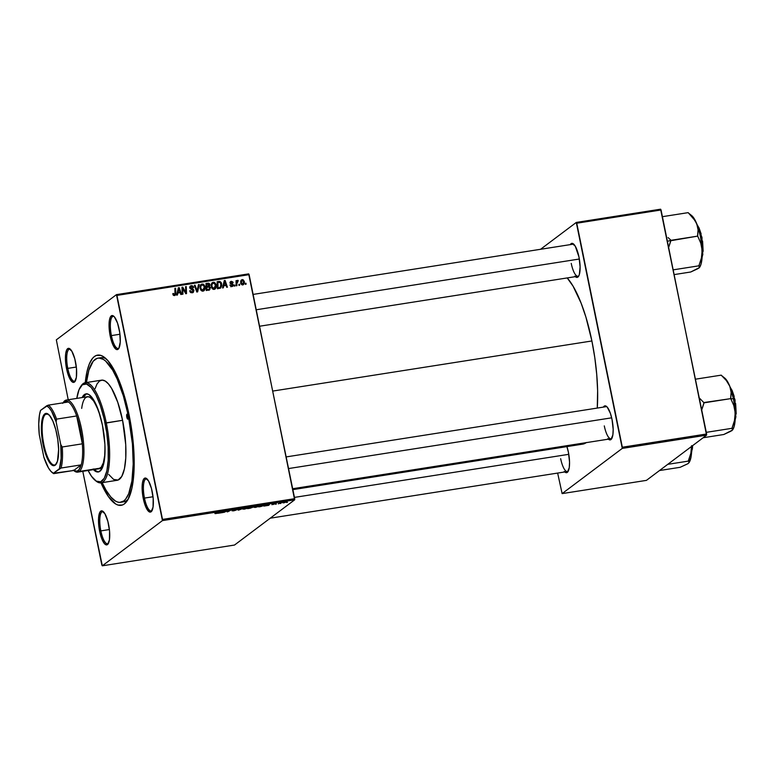 <?xml version="1.0" encoding="UTF-8"?>
<svg xmlns="http://www.w3.org/2000/svg" width="775" height="775" viewBox="0 0 775 775"><rect width="100%" height="100%" fill="white"/><g stroke="black" fill="none" stroke-linecap="round" stroke-linejoin="round"><path stroke-width="1.16" d="M111.406 335.594A16.217 4.718 -98.9 0 0 119.069 347.927A16.217 4.718 81.1 0 1 118.149 348.44A16.217 4.718 81.1 0 1 111.406 335.594L119.96 334.248L111.406 335.594A16.217 4.718 81.1 0 1 113.111 316.403A16.217 4.718 81.1 0 1 114.157 316.607A16.217 4.718 -98.9 0 0 111.406 335.594L110.186 335.943L111.406 335.594M119.156 329.201A17.234 5.008 81.1 0 1 118.72 348.547A17.234 5.008 81.1 0 1 110.186 335.943L112.83 344.652L116.095 349.293L117.132 349.612L118.885 348.295L120.251 341.998L119.737 332.523L117.519 323.068L114.342 316.81L112.21 315.532L110.467 316.849L109.352 320.559L109.052 326.091L110.186 335.943A17.234 5.008 81.1 0 1 113.634 316.123A17.234 5.008 81.1 0 1 119.156 329.201M144.47 498.092A16.217 4.718 -98.9 0 0 152.132 510.425A16.217 4.718 81.1 0 1 151.212 510.938A16.217 4.718 81.1 0 1 144.47 498.092L153.014 496.756L144.47 498.092A16.217 4.718 81.1 0 1 146.175 478.902A16.217 4.718 81.1 0 1 147.211 479.105A16.217 4.718 -98.9 0 0 144.47 498.092L143.249 498.441L144.47 498.092M152.22 491.699A17.234 5.008 81.1 0 1 151.784 511.054A17.234 5.008 81.1 0 1 143.249 498.441L145.894 507.15L149.158 511.791L151.135 511.771L153.053 507.083L153.179 498.344L151.474 488.512L148.5 480.878L145.274 478.03L143.53 479.347L142.416 483.058L142.116 488.599L143.249 498.441A17.234 5.008 81.1 0 1 146.698 478.621A17.234 5.008 81.1 0 1 152.22 491.699M100.847 530.885A16.217 4.718 -98.9 0 0 108.51 543.217A16.217 4.718 81.1 0 1 107.58 543.74A16.217 4.718 81.1 0 1 100.847 530.885L109.391 529.548L100.847 530.885A16.217 4.718 81.1 0 1 102.552 511.694A16.217 4.718 81.1 0 1 103.588 511.897A16.217 4.718 -98.9 0 0 100.847 530.885L99.626 531.233L100.847 530.885M108.597 524.491A17.234 5.008 81.1 0 1 108.161 543.847A17.234 5.008 81.1 0 1 99.626 531.233L101.263 537.375L104.441 543.624L106.572 544.903L107.512 544.563L109.43 539.884L109.556 531.146L107.841 521.304L104.877 513.67L101.651 510.832L99.898 512.139L98.532 518.436L99.626 531.233A17.234 5.008 81.1 0 1 103.065 511.413A17.234 5.008 81.1 0 1 108.597 524.491M67.783 368.387A16.217 4.718 -98.9 0 0 75.446 380.719A16.217 4.718 81.1 0 1 74.526 381.232A16.217 4.718 81.1 0 1 67.783 368.387L76.328 367.04L67.783 368.387A16.217 4.718 81.1 0 1 69.488 349.196A16.217 4.718 81.1 0 1 70.525 349.399A16.217 4.718 -98.9 0 0 67.783 368.387L66.563 368.735L67.783 368.387M75.533 361.993A17.234 5.008 81.1 0 1 75.097 381.339A17.234 5.008 81.1 0 1 66.563 368.735L69.207 377.444L72.472 382.085L74.448 382.065L76.367 377.377L76.492 368.638L74.788 358.796L71.813 351.172L68.587 348.324L66.844 349.641L65.73 353.352L65.429 358.883L66.563 368.735A17.234 5.008 81.1 0 1 70.012 348.915A17.234 5.008 81.1 0 1 75.533 361.993M564.258 471.423L565.353 472.392L567.329 472.372L569.247 467.683L569.548 462.142L568.414 452.3A17.234 5.008 81.1 0 1 567.978 471.646A17.234 5.008 81.1 0 1 564.772 471.946M571.233 263.393A16.217 4.718 -98.9 0 0 578.886 275.726A16.217 4.718 81.1 0 1 577.966 276.239A16.217 4.718 81.1 0 1 571.233 263.393M574.827 276.132L576.949 277.411L578.702 276.094L579.351 274.515L580.107 266.852L578.973 257A17.234 5.008 81.1 0 1 578.547 276.346A17.234 5.008 81.1 0 1 575.331 276.656M604.287 425.892A16.217 4.718 -98.9 0 0 611.95 438.224A16.217 4.718 81.1 0 1 611.029 438.747A16.217 4.718 81.1 0 1 604.287 425.892M607.891 438.631L610.012 439.909L610.952 439.57L612.87 434.891L613.17 429.35L612.037 419.498A17.234 5.008 81.1 0 1 611.601 438.853A17.234 5.008 81.1 0 1 608.394 439.154M122.121 501.909A72.976 21.225 -98.9 0 0 128.321 498.916A72.976 21.225 81.1 0 1 123.583 501.851A72.976 21.225 81.1 0 1 122.121 501.909M129.173 415.352A76.018 22.107 81.1 0 1 127.265 500.718A76.018 22.107 81.1 0 1 100.973 482.835L108.432 496.61L115.669 503.983L117.994 505.048L122.372 505.009L124.388 503.905L127.953 499.584L131.934 488.192L133.978 471.81L133.901 451.835L131.721 430.009L127.604 408.192L121.927 388.285L115.175 371.981L107.919 360.685L103.114 356.452L100.789 355.386L96.41 355.425L94.395 356.529L92.535 358.341L89.299 364.017L86.848 372.242L85.25 382.714A76.018 22.107 81.1 0 1 104.799 357.633A76.018 22.107 81.1 0 1 129.173 415.352M591.897 340.971A87.158 25.352 -98.9 0 0 567.203 277.934L573.093 286.217L581.114 303.151L585.929 317.178L591.897 340.971L272.819 391.065L591.897 340.971L594.812 357.779L596.74 374.596L597.622 390.784L597.263 408.076A87.158 25.352 -98.9 0 0 591.897 340.971M568.327 471.026A16.217 4.718 81.1 0 1 567.397 471.539A16.217 4.718 81.1 0 1 560.664 458.693M234.505 545.048L102.31 565.808L162.45 520.597L294.645 499.846L234.505 545.048L294.645 499.846L249.133 274.66L116.938 295.411L162.508 519.415L294.703 498.664L294.645 499.846L162.45 520.597L102.31 565.808L101.845 565.023L82.789 471.326L102.31 565.808L234.505 545.048M276.249 504.147L275.551 504.254L276.249 504.147M280.947 503.401L280.25 503.517L280.947 503.401M259.441 506.162L255.682 506.424L253.938 507.189L255.45 507.422L259.441 506.162L257.358 506.007L253.832 507.286L255.45 507.422L259.615 505.92M264.633 505.968L268.76 505.319L269.69 504.079L263.878 506.085L268.76 505.319L269.69 504.079L268.838 504.205L264.633 505.968M250.277 508.216L253.783 506.763L250.577 507.073L247.593 508.642L253.696 506.85L250.577 507.073L247.593 508.642L250.277 508.216M239 509.989L243.776 508.138L238.932 509.843L239.64 508.797L238.932 508.904L238.109 510.134L243.776 508.138L238.932 509.843L239.64 508.797L238.932 508.904L238.109 510.134L239 509.989M214.888 513.554L217.194 513.331L220.187 511.849L215.111 513.418L220.187 511.849L215.111 513.418L215.847 513.641M224.266 512.304L226.765 510.987L227.133 511.858L227.86 511.742L230.843 510.173L227.637 511.607L227.288 510.735L226.552 510.851L223.558 512.42L226.765 510.987L227.133 511.858L230.843 510.173L227.637 511.607L227.288 510.735L226.552 510.851L224.266 512.304M218.734 513.176L222.871 512.527L223.791 511.277L217.978 513.292L222.871 512.527L223.791 511.277L218.734 513.176M237.353 509.456L233.876 509.863L235.464 510.25L232.083 510.715L233.537 510.861L236.249 510.066L234.467 509.805L237.392 509.417L234.447 509.669L233.537 510.163L235.377 510.299L231.987 510.812L237.431 509.34M248.291 507.906L244.532 508.177L242.798 508.933L244.299 509.175L248.194 507.983L246.208 507.761L242.682 509.039L244.299 509.175L248.475 507.673M271.977 504.554L276.22 503.527L271.889 504.68M260.729 506.579L265.147 505.038L261.718 505.329L258.743 506.889L264.972 505.261L261.718 505.329L258.743 506.889L260.729 506.579M287.07 501.967L282.865 502.859L287.186 501.803M278.264 503.828L281.829 502.481L278.264 503.828M287.389 502.394L286.702 502.5L287.389 502.394M216.264 284.909L216.196 287.322L215.343 288.775L213.629 289.385L212.03 288.474L211.12 285.113L212.263 282.662L214.394 282.313L216.128 284.377L213.319 282.216L211.546 283.563L211.246 286.75L214.152 289.366L215.14 288.939L216.264 284.909L215.624 285.394L216.264 284.909M223.733 285.83L223.297 287.835L222.541 287.961L224.256 280.589L225.108 280.453L227.424 287.186L226.726 287.302L226.116 285.462L223.733 285.83L226.116 285.462L226.726 287.302L227.424 287.186L225.108 280.453L224.256 280.589L222.541 287.961L223.297 287.835L223.733 285.83L222.88 286.479L223.733 285.83M174.433 294.771L173.542 294.054L172.932 294.519L173.484 293.444L172.806 293.647L174.549 295.585L175.799 293.396L175.082 293.938L175.799 293.396L175.605 288.232L174.898 288.339L175.092 293.338L173.571 295.42L174.772 294.636L174.559 295.585L173.222 295.11L172.806 293.647L173.484 293.444L174.123 294.762L174.956 294.423L174.898 288.339L175.605 288.232L175.76 294.287L174.549 295.585L175.189 295.333M193.934 290.46L193.014 292.562L190.514 292.437L189.691 290.809L190.369 290.615L191.754 292.02L193.275 290.887L190.04 288.426L189.768 287.041L190.602 285.888L192.084 285.675L193.372 286.605L193.692 287.506L191.696 286.459L190.466 287.535L193.237 289.211L193.934 290.46L190.485 287.641L191.444 286.479L193.014 287.69L193.663 287.36L191.299 285.675L190.369 286.033L189.797 287.796L193.246 290.635L192.123 291.991L189.691 290.809L192.239 292.805L193.246 292.407L193.934 290.46M199.194 284.522L197.664 291.865L196.773 292.001L194.351 285.287L195.048 285.181L197.131 290.935L198.439 284.648L199.194 284.522L198.439 284.648L197.131 290.935L195.048 285.181L194.351 285.287L196.773 292.001L197.664 291.865L199.194 284.522L198.332 285.181L199.194 284.522M205.113 286.663L205.133 288.746L204.193 290.528L202.478 291.138L200.967 290.325L199.969 286.866L201.112 284.415L203.496 284.183L205.055 286.392L202.178 283.97L200.396 285.316L200.095 288.503L203.002 291.119L203.999 290.693L205.113 286.663L204.474 287.147L205.113 286.663M246.014 283.253L246.053 284.26L245.355 284.377L245.307 283.369L246.014 283.253L245.307 283.369L245.355 284.377L246.053 284.26L246.014 283.253L245.326 283.776L246.014 283.253M208.94 290.092L210.442 287.651L209.676 289.802L206.257 290.518L205.995 283.456L209.502 283.66L209.957 285.084L209.318 286.392L210.442 287.651L209.318 286.392L209.899 284.57L208.659 283.156L205.995 283.456L206.257 290.518L209.715 289.772M177.843 293.037L177.398 295.043L176.642 295.168L178.357 287.796L179.209 287.661L181.524 294.393L180.827 294.51L180.226 292.669L177.843 293.037L180.226 292.669L180.827 294.51L181.524 294.393L179.209 287.661L178.357 287.796L176.642 295.168L177.398 295.043L177.843 293.037L176.991 293.677L177.843 293.037M182.793 289.869L182.929 294.18L182.222 294.287L181.97 287.234L182.706 287.118L185.806 292.65L185.554 286.663L186.262 286.556L186.523 293.609L185.787 293.725L182.677 288.203L182.793 289.869L182.677 288.203L183.588 289.995L184.14 289.559L182.706 287.118L181.97 287.234L182.222 294.287L182.929 294.18L182.793 289.869L182.086 290.402L182.793 289.869M230.136 282.139L231.241 281.335L230.068 282.991L232.558 285.035L231.008 286.537L231.793 285.956L229.865 285.055L231.551 286.614L229.865 285.055L231.657 285.965L232.558 285.035L230.446 283.718L230.097 282.245L231.396 281.315L232.897 282.013L233.139 282.604L232.461 282.807L231.715 281.974L230.727 282.623L233.12 284.512L233.12 285.791L231.89 286.585L232.733 286.256M220.429 288.116L221.718 283.892L221.078 284.377L221.718 283.892L219.683 281.403L218.627 282.197L217.756 282.236L219.683 281.403L217.165 282.332L218.812 281.441L217.136 281.713L217.407 288.765L220.429 288.116L217.407 288.765L217.136 281.713L219.887 281.441L221.301 282.672L221.795 285.675L220.681 287.961M241.015 280.443L242.265 279.61L240.705 283.137L242.769 284.871L244.309 281.441L243.67 281.926L244.309 281.441L244.406 282.507L243.679 284.415L242.042 284.832L240.938 283.853L240.647 281.499L241.316 280.056L243.001 279.659L244.309 281.441L242.265 279.61L241.471 279.93M239.572 284.27L239.611 285.278L238.913 285.384L238.865 284.377L239.572 284.27L238.865 284.377L238.913 285.384L239.611 285.278L239.572 284.27L238.884 284.783L239.572 284.27M237.663 280.327L236.084 282.148L236.733 280.569L236.026 280.676L236.22 285.81L236.927 285.694L236.869 283.64L236.162 284.183L236.869 283.64L236.927 285.694L236.22 285.81L236.026 280.676L236.733 280.569L236.763 281.625L237.305 280.521L238.177 280.434L237.024 281.897L236.869 283.64L238.061 281.257L238.177 280.434L237.382 280.453M234.873 285.006L234.912 286.014L234.215 286.12L234.157 285.123L234.873 285.006L234.157 285.123L234.215 286.12L234.912 286.014L234.873 285.006L234.176 285.529L234.873 285.006M56.333 339.838L116.473 294.626L248.668 273.875L294.703 498.664L162.508 519.415L162.45 520.597L116.473 294.626L116.938 295.411L249.133 274.66L248.668 273.875L116.473 294.626L56.333 339.838L68.219 399.745L56.333 339.838M646.428 480.374L562.127 493.607L622.267 448.405L706.567 435.162L646.428 480.374L706.567 435.162L661.056 209.977L576.755 223.219L622.325 447.223L706.626 433.981L706.567 435.162L622.267 448.405L562.127 493.607L557.642 473.07L562.127 493.607L646.428 480.374M540.572 249.279L576.29 222.435L660.591 209.192L706.626 433.981L622.325 447.223L622.267 448.405L576.29 222.435L576.755 223.219L661.056 209.977L660.591 209.192L576.29 222.435L540.572 249.279M603.367 407.117A17.234 5.008 81.1 0 1 606.515 406.42A17.234 5.008 81.1 0 1 612.037 419.498L610.4 413.366L607.222 407.117L605.091 405.838L603.347 407.146M570.303 244.609A17.234 5.008 81.1 0 1 573.452 243.922A17.234 5.008 81.1 0 1 578.973 257L575.263 246.179L572.037 243.331L570.284 244.648M566.922 446.603A17.234 5.008 81.1 0 1 568.414 452.3L566.767 446.158M578.935 443.784L581.647 444.211M582.703 444.133L586.404 442.515M286.217 456.911L605.992 406.701A16.217 4.718 81.1 0 1 607.038 406.904M253.154 294.413L572.938 244.203A16.217 4.718 81.1 0 1 573.975 244.406M292.873 489.635L582.732 444.123A87.158 25.352 -98.9 0 0 586.229 442.632M98.076 358.127A72.976 21.225 81.1 0 1 128.379 415.942L123.39 396.025L117.19 379.052L112.646 370.101L105.652 361.102L103.366 359.397L98.977 358.05L96.933 358.418L93.203 361.218L88.825 370.324L86.442 382.521A72.976 21.225 81.1 0 1 98.076 358.127L100.944 357.682A72.976 21.225 81.1 0 1 106.349 359.019A72.976 21.225 -98.9 0 0 99.539 358.069M207.845 284.018L206.014 284.086L208.659 283.156L207.807 284.008M209.24 285.064L209.899 284.57L209.24 285.064M208.843 285.365L208.262 287.186M208.601 286.934L209.318 286.392L208.601 286.934M209.434 288.92L209.124 290.053M208.921 290.334L209.434 288.852M208.456 287.021L208.882 285.617M208.368 289.714L207.671 290.073M207.526 290.102L206.247 290.315L209.318 289.007L207.187 290.17L208.243 289.375L206.935 289.579L206.838 287.196L206.15 287.719L208.32 286.963L209.734 287.738L208.921 289.23L209.763 288.145L209.114 286.963L206.838 287.196L206.935 289.579L206.237 290.102L208.921 289.23M209.017 285.733L208.833 284.067L206.731 284.173L206.034 284.687L206.731 284.173L206.809 286.372L207.942 286.198L206.886 286.983L209.017 285.733L206.121 286.895L206.809 286.372L206.731 284.173L209.211 284.706L209.017 285.733L206.131 287.108L207.962 286.527L208.155 285.5M200.677 284.871L202.178 283.97L201.122 284.754L202.091 284.822M202.042 291.051L203.554 290.015L202.895 290.305L200.803 288.426L200.192 288.891L201.054 285.762L202.314 284.774L204.406 286.702L202.895 290.305L204.116 289.366L203.428 291.003M203.379 291.071L204.135 289.191M201.655 284.735L200.56 284.919M201.258 285.568L200.512 285.907M202.75 290.586L201.965 291.071M201.054 285.762L202.314 284.774L201.054 285.762L200.696 287.748L201.364 289.656L202.895 290.305L201.946 291.012L202.895 290.305M194.467 285.617L195.048 285.181L194.467 285.617M195.92 289.637L196.53 289.172L195.92 289.637M196.55 291.371L197.131 290.935L196.55 291.371M196.937 291.08L196.753 291.952L196.937 291.08M189.759 291.071L190.369 290.615L189.759 291.071M189.817 291.284L190.408 290.838L189.817 291.284M190.166 292.039L190.757 291.594L190.166 292.039M191.115 292.756L192.123 291.991L191.115 292.756M191.948 292.369L192.849 291.71L192.123 291.991M189.943 286.527L191.299 285.675L190.243 286.469L191.241 286.517M189.633 287.632L191.444 286.479M189.885 288.097L190.485 287.641L189.885 288.097M190.233 288.688L190.873 288.213L190.233 288.688M191.377 289.375L192.219 288.736L191.377 289.375M192.927 291.642L192.636 292.718M192.772 292.475L192.907 291.458M191.493 286.624L189.885 286.547M173.648 295.469L174.772 294.636M174.559 295.585L174.753 294.548M178.211 288.407L179.209 287.661L178.211 288.407M179.461 292.252L179.635 292.756L179.461 292.252M177.155 292.94L179.965 291.875L177.155 292.94M178.056 292.175L178.57 289.986L177.698 290.644L178.841 288.494L178.056 289.085L178.841 288.494L179.965 291.875L177.184 292.834L179.965 291.875L178.841 288.494L178.056 292.175M181.98 287.661L182.706 287.118L181.98 287.661M185.177 291.361L184.14 289.559L183.588 289.986L185.787 293.725L186.523 293.609L186.262 286.556L185.554 286.663L185.806 292.65L185.177 291.361L184.634 291.768L185.177 291.361M185.564 287.079L186.262 286.556L185.564 287.079M182.018 288.697L182.677 288.203L182.018 288.697M232.558 285.035L231.793 285.956M230.737 286.74L231.502 285.83M231.89 286.585L233.236 284.871L232.539 285.394L233.236 284.871L232.703 284.018L232.093 284.483L232.703 284.018L231.56 283.524L230.902 284.008L231.56 283.524L230.33 283.582L230.747 282.768L230.136 283.224L231.338 281.964L233.139 282.604L231.241 281.335L230.543 281.616M231.241 281.335L230.185 282.129L230.94 282.148M230.747 282.768L231.338 281.964M230.049 282.158L231.115 282.197M224.111 281.209L225.108 280.453L224.111 281.209M225.36 285.045L225.535 285.549L225.36 285.045M223.055 285.743L225.854 284.667L223.055 285.743M223.956 284.968L224.469 282.788L223.588 283.447L224.74 281.296L223.956 281.877L224.74 281.296L225.854 284.667L223.084 285.626L225.854 284.667L224.74 281.296L223.956 284.968M220.701 286.74L220.09 288.281M220.032 288.358L220.739 286.469M219.509 287.719L217.397 288.562L220.255 287.234L217.92 288.484L218.976 287.69L218.075 287.825L217.872 282.42L219.79 282.245L221.011 283.96L220.255 287.234L221.078 285.558L220.284 282.488L217.872 282.42L218.075 287.825L217.388 288.348L220.265 287.234M211.817 283.117L213.319 282.216L212.263 283.011L213.241 283.078M213.193 289.298L214.704 288.271L214.036 288.552L211.943 286.682L211.343 287.137L212.195 284.008L213.464 283.02L215.547 284.948L214.036 288.552L215.256 287.612L214.578 289.259M214.52 289.327L215.285 287.448M212.805 282.991L211.711 283.166M212.408 283.815L211.662 284.154M213.89 288.833L213.115 289.317M212.195 284.008L213.464 283.02L212.195 284.008L211.846 285.994L212.505 287.912L214.036 288.552L213.096 289.269L214.036 288.552M242.265 279.61L241.209 280.405L241.907 280.443M242.769 284.871L243.486 284.57M243.302 283.795L242.924 284.842M242.817 284.987L243.36 283.301M241.945 280.453L240.947 280.453M241.974 284.871L243.428 283.582L243.592 281.422L242.362 280.24L243.612 281.548L242.643 284.251L241.383 282.952L240.773 283.418L242.362 280.24L241.112 281.083M242.643 284.251L241.926 284.793L242.643 284.251L241.325 282.555L242.362 280.24M236.608 281.122L238.177 280.434L236.869 281.141M236.617 281.945L237.673 281.16M236.036 282.536L236.462 282.003M226.91 510.793L227.133 511.858L226.91 510.793M222.735 511.897L222.871 512.527L222.735 511.897M220.662 512.44L223.045 511.403L222.561 512.149L220.633 512.285L223.074 511.519L220.662 512.44M216.109 513.467L215.615 513.418M235.687 509.524L236.637 509.582M236.181 510.124L235.377 509.95M239.049 508.884L239.184 509.514L239.049 508.884M238.787 509.127L238.932 509.843L238.787 509.127M243.486 508.836L247.719 507.809L244.977 508.933L243.302 508.642M253.696 506.85L253.193 506.685M250.005 507.635L252.989 506.966L250.005 507.635M252.127 506.957L252.989 506.966M248.649 508.352L249.608 507.586L252.098 507.586L248.649 508.352M251.129 507.586L252.03 507.296M273.381 504.506L272.722 504.409M273.139 504.05L273.933 504.157M274.776 503.663L275.435 503.711M268.634 504.69L268.76 505.319L268.634 504.69M266.552 505.232L268.944 504.196L268.46 504.942L266.522 505.087L268.964 504.312L266.552 505.232M264.972 505.261L264.227 504.951M259.799 506.598L262.057 505.271L264.285 505.368L259.799 506.598L262.076 505.397L264.052 505.513L259.799 506.598M254.626 507.083L258.869 506.056L255.983 507.208L254.442 506.889M283.66 502.665L286.372 502.074L283.495 502.481M285.801 501.929L286.372 502.074M204.116 289.366L204.309 286.314L202.314 284.774M215.256 287.612L215.314 284.192L213.464 283.02M284.241 502.801L283.563 502.791M126.8 417.134L128.233 416.902L126.8 417.134L126.955 414.179L128.117 416.136A2.538 0.736 81.1 0 1 127.856 419.139A2.538 0.736 81.1 0 1 126.8 417.134A2.538 0.736 81.1 0 1 127.061 414.131A2.538 0.736 81.1 0 1 128.117 416.136L127.962 419.091L126.8 417.134M94.395 469.505A39.525 11.499 -98.9 0 0 98.754 471.868L96.371 471.132L93.872 468.933M86.974 393.729L86.015 393.874A39.525 11.499 81.1 0 0 82.121 397.565L84.349 394.611L86.509 393.836L88.883 394.562L92.651 398.398L98.667 411.118L102.436 425.194A39.525 11.499 81.1 0 1 98.28 471.975A39.525 11.499 81.1 0 1 93.436 469.66M95.112 388.624L97.02 383.974L99.394 381.097L102.164 380.108L105.206 381.038L108.403 383.867L111.648 388.469L117.752 402.264L122.576 420.302L106.291 422.859A50.675 14.735 -98.9 0 0 81.191 385.776L80.474 386.87A49.658 14.444 81.1 0 1 105.071 423.208L122.576 420.302A50.675 14.735 -98.9 0 0 101.535 380.157L85.25 382.714A50.675 14.735 81.1 0 1 106.291 422.859A50.675 14.735 81.1 0 1 100.963 482.835A50.675 14.735 81.1 0 1 95.654 480.733M95.151 480.345L96.168 481.159A50.675 14.735 -98.9 0 0 106.291 422.859L105.071 423.208A49.658 14.444 81.1 0 1 95.151 480.345A49.658 14.444 81.1 0 1 88.127 470.493L91.518 476.305L96.255 481.12L100.624 481.788L104.276 478.243L106.882 470.803L108.209 460.098L108.161 447.049L106.737 432.789L104.053 418.539L100.343 405.528L95.926 394.872L91.188 387.5L86.529 384.032L82.353 384.787L79.021 389.68L76.812 398.398A49.658 14.444 81.1 0 1 80.474 386.87M80.832 386.347A50.675 14.735 81.1 0 1 85.25 382.714M128.379 415.942L129.26 415.807L128.379 415.942A72.976 21.225 81.1 0 1 120.706 502.307A72.976 21.225 81.1 0 1 102.164 482.651L106.136 490.333L110.806 496.969L115.417 501.038L117.655 502.055L119.805 502.384L123.787 500.96L125.579 499.216L128.679 493.762L131.905 481.101L133.203 464.06L132.447 444.104L128.379 415.942M105.003 446.671A36.483 10.608 81.1 0 1 98.764 468.817M81.695 408.406A36.483 10.608 81.1 0 1 87.449 396.732A36.483 10.608 81.1 0 1 100.169 415.894L97.001 407.185L93.572 400.907L90.094 397.362L87.904 396.693L85.909 397.41M100.963 482.835L117.248 480.277A50.675 14.735 -98.9 0 0 122.576 420.302L125.734 444.627L125.782 457.948L124.426 468.865L121.762 476.46L118.042 480.074L113.576 479.396L108.752 474.484M86.015 393.874A39.525 11.499 81.1 0 1 102.436 425.194L104.896 444.172L104.935 454.547L103.869 463.072L101.796 469.001L98.9 471.82L95.412 471.287L92.913 469.078M86.5 393.836L83.08 397.42A39.525 11.499 -98.9 0 1 86.5 393.836M105.003 446.487L104.693 455.584L103.385 462.723L101.196 467.277L98.309 468.856M256.273 309.758L579.351 259.024L256.273 309.758M668.089 237.567L670.753 240.056L668.089 237.567M699.563 267.385L701.007 264.227L702.15 256.719L701.937 246.934L700.416 236.356L697.8 226.591L695.252 220.817L688.161 212.641L662.422 216.68L688.161 212.641L693.276 218.037L696.754 223.781L698.081 229.826L697.684 236.123L670.859 240.337L668.418 248.184L670.879 240.696A31.475 9.155 -98.9 0 0 670.811 240.376A31.475 9.155 -98.9 0 0 670.753 240.056A31.475 9.155 81.1 0 1 670.811 240.376L667.44 241.335L670.811 240.376A31.475 9.155 81.1 0 1 670.879 240.696L697.684 236.123L700.765 243.059L702.16 250.364L701.423 257.959L698.876 265.883L699.457 267.559L690.738 271.996L674.202 274.592L690.738 271.996L697.713 268.77M702.867 254.123L702.121 257.145L701.549 237.441L702.169 256.225A19.259 5.599 -98.9 0 0 701.549 237.441L700.658 237.576L701.549 237.441A19.259 5.599 -98.9 0 0 697.297 225.186L696.967 224.324M673.233 269.845L698.972 265.806L673.233 269.845M688.646 213.193L688.064 212.718L688.646 213.193M688.384 212.941L691.62 215.537A27.416 7.973 -98.9 0 1 696.754 223.781L698.081 229.826L697.568 235.842L700.765 243.059L702.16 250.364A27.416 7.973 -98.9 0 0 696.754 223.781L693.334 217.368L691.009 215.111M696.744 224.062L699.098 228.044L701.152 234.011M702.586 241.064L703.138 251.323M699.486 267.511L699.728 267.152A27.416 7.973 -98.9 0 0 702.16 250.364L701.423 257.959L698.876 265.883L699.689 266.91L698.682 268.295M699.689 266.91L699.457 267.559M568.792 454.324L294.452 497.395L568.792 454.324M692.249 445.925L691.61 451.515A19.259 5.599 -98.9 0 0 692.249 445.925M692.298 449.423L692.579 446.613M689.004 462.665L690.971 457.357L691.6 445.664L690.864 453.259L688.413 461.096L667.75 464.341L688.413 461.096L689.12 462.21L688.123 463.595L680.169 467.296L659.506 470.541L680.169 467.296L687.144 464.07M688.927 462.801L689.159 462.442A27.416 7.973 -98.9 0 0 691.629 446.39M691.6 445.664L690.864 453.259L688.394 460.747L689.12 462.21L688.123 463.595M689.12 462.21L688.888 462.859M611.669 417.822L288.581 468.555L611.669 417.822M732.627 429.883L734.07 426.725L735.213 419.227L735 409.442L733.479 398.854A27.416 7.973 -98.9 0 0 729.817 386.289L726.34 380.535L721.215 375.148L695.485 379.188L721.215 375.148L726.34 380.535L729.817 386.289L731.135 392.334L730.748 398.631L703.807 402.564A31.475 9.155 81.1 0 1 703.942 403.194L701.472 410.682L703.923 402.845L730.748 398.631L733.828 405.558L735.223 412.862A27.416 7.973 -98.9 0 0 733.479 398.854L730.748 398.67L733.479 398.854L729.817 386.289L731.135 392.334L730.631 398.35L733.828 405.558L735.223 412.862L734.487 420.457L732.036 428.304L706.296 432.343L732.036 428.304L732.52 430.057L723.792 434.504L703.128 437.749L723.792 434.504L730.767 431.278M734.613 399.939L735.233 418.723A19.259 5.599 -98.9 0 0 734.613 399.939L733.712 400.084L734.613 399.939A19.259 5.599 -98.9 0 0 730.36 387.694L734.613 399.939M735.93 416.621L735.184 419.643L735.029 399.968L730.031 386.832M703.807 402.564L698.798 397.449L703.807 402.564A31.475 9.155 -98.9 0 1 703.942 403.194L703.807 402.564M721.709 375.701L721.118 375.216L721.709 375.701M721.447 375.449L724.683 378.035A27.416 7.973 -98.9 0 1 729.817 386.289L726.398 379.866L724.073 377.609M735.649 403.572L736.202 413.821M729.808 386.56L732.162 390.542L734.216 396.519M732.549 430.009L732.792 429.65A27.416 7.973 -98.9 0 0 735.223 412.862L734.487 420.457L731.939 428.381L732.753 429.418L731.745 430.803M732.753 429.418L732.52 430.057M45.473 414.402A25.846 7.518 -98.9 0 0 43.846 444.511A25.846 7.518 -98.9 0 0 55.674 464.506L55.219 465.184A26.457 7.692 81.1 0 1 43.109 444.714A26.457 7.692 81.1 0 1 44.785 413.898L47.75 414.044L45.473 414.402A25.846 7.518 81.1 0 1 46.568 413.918A25.846 7.518 81.1 0 1 48.709 414.548A25.846 7.518 -98.9 0 0 45.473 414.402L44.785 413.898L46.229 413.385L49.484 415.352L52.826 420.99L55.732 429.466L57.767 439.473L58.619 449.49L57.457 461.251L55.219 465.184L53.775 465.707L52.187 465.213L48.815 461.338L47.168 458.093L44.262 449.626L42.228 439.619L41.443 425.068L42.547 417.832L44.785 413.898A26.457 7.692 81.1 0 1 48.399 414.286A26.457 7.692 81.1 0 1 57.602 438.35A26.457 7.692 81.1 0 1 56.217 464.08A26.457 7.692 81.1 0 1 55.219 465.184L55.674 464.506A25.846 7.518 81.1 0 1 54.579 464.981A25.846 7.518 81.1 0 1 43.477 442.573A25.846 7.518 81.1 0 1 45.473 414.402M82.344 443.823A35.476 10.317 81.1 0 1 81.21 464.864A35.476 10.317 81.1 0 1 78.072 470.619L79.224 471.452A36.483 10.608 -98.9 0 0 81.53 428.943A36.483 10.608 -98.9 0 0 64.838 400.714L64.073 401.847A35.476 10.317 81.1 0 1 68.413 401.983A35.476 10.317 81.1 0 1 76.677 415.962A35.476 10.317 81.1 0 1 82.344 443.823L80.3 429.292L76.677 415.962L82.344 443.823L62.232 446.981L60.731 444.482L56.139 421.91L56.565 419.12L76.677 415.962L82.344 443.823L62.232 446.981A35.476 10.317 81.1 0 1 61.089 468.022L81.21 464.864L73.732 470.483L77.074 471.161L78.992 469.708L81.21 464.864L73.732 470.483L53.368 473.263L61.089 468.022L81.21 464.864A35.476 10.317 -98.9 0 0 82.344 443.823M52.08 472.45L53.097 473.263A35.476 10.317 -98.9 0 0 53.611 473.641L53.368 473.263A34.458 10.027 81.1 0 1 52.08 472.45A34.458 10.027 81.1 0 1 43.855 457.173L39.263 434.601A34.458 10.027 81.1 0 1 40.571 410.382L46.636 405.829A34.458 10.027 81.1 0 1 56.139 421.91L51.538 411.157L49.057 407.718L46.636 405.829L48.302 405.141L40.571 410.382L39.457 414.945L38.75 423.925L39.263 434.601L43.855 457.173L48.467 467.935L50.937 471.365L53.368 473.263L59.423 468.701L61.148 458.393L60.731 444.482L56.139 421.91L56.565 419.12A35.476 10.317 -98.9 0 0 48.302 405.141L68.413 401.983L48.302 405.141A35.476 10.317 81.1 0 1 56.565 419.12L76.677 415.962A35.476 10.317 -98.9 0 0 68.413 401.983L65.071 401.314L63.104 402.816A36.483 10.608 81.1 0 1 64.838 400.714A36.483 10.608 81.1 0 1 66.369 400.036A36.483 10.608 81.1 0 1 82.053 431.675A36.483 10.608 81.1 0 1 79.224 471.452L100.304 468.148L79.224 471.452A36.483 10.608 81.1 0 1 77.694 472.13A36.483 10.608 81.1 0 1 73.732 470.483L53.611 473.641A35.476 10.317 81.1 0 1 52.584 472.818M63.104 402.816A35.476 10.317 81.1 0 1 64.073 401.847L64.838 400.714A36.483 10.608 -98.9 0 0 63.453 402.244L62.736 403.339M73.218 470.105L74.235 470.919A36.483 10.608 -98.9 0 0 79.224 471.452L78.072 470.619A35.476 10.317 81.1 0 1 73.732 470.483M56.43 463.731A25.846 7.518 81.1 0 1 55.674 464.506A25.846 7.518 -98.9 0 0 56.43 463.731M61.089 468.022A35.476 10.317 -98.9 0 0 62.232 446.981L60.731 444.482A34.458 10.027 81.1 0 1 59.423 468.701L61.089 468.022M201.626 285.064L200.58 285.859M232.287 285.762L231.231 286.556M230.998 282.1L229.943 282.894M212.776 283.311L211.72 284.105M66.369 400.036L87.449 396.732M123.583 501.851L120.706 502.307M259.625 326.227L578.683 276.132M696.841 224.004L701.985 237.441L702.102 257.494M270.223 518.194L567.397 471.539M691.533 452.784L692.656 445.625M611.029 438.747L292.688 488.725M735.165 419.992L735.049 399.939L729.905 386.502M102.174 468.284L77.694 472.13M56.652 463.421L56.217 464.08M49.009 414.78L48.399 414.286"/></g></svg>
